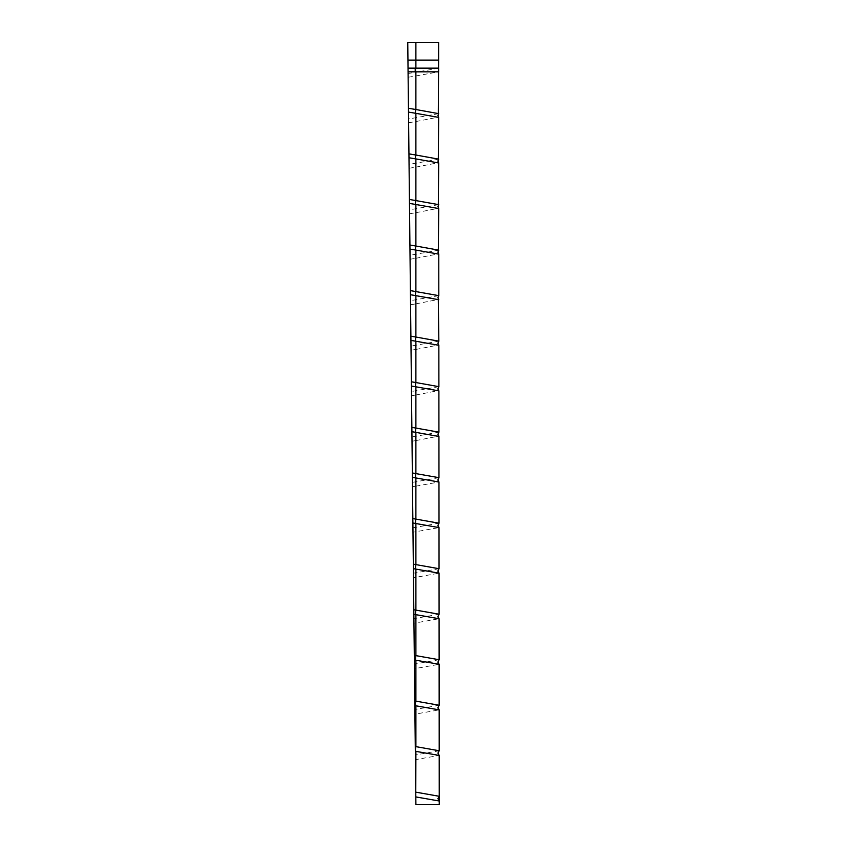 <?xml version="1.0" encoding="UTF-8"?>
<svg xmlns="http://www.w3.org/2000/svg" width="847" height="847" viewBox="0 0 847 847"><rect width="100%" height="100%" fill="white"/><g stroke="black" fill="none" stroke-linecap="round" stroke-linejoin="round"><path stroke-width="0.64" stroke-dasharray="4.24 3.18" d="M438.259 754.412L439.201 755.439L415.898 759.568L415.898 804.65L407.756 42.35L415.888 42.35L415.888 72.217A20.91 20.91 0 0 1 415.252 72.334L408.085 73.52M415.898 804.65L439.244 804.65M415.422 759.653L415.379 756.318M439.201 750.781L415.369 754.931M414.935 714.169L415.866 714.01L415.898 754.846M438.619 42.35L415.888 42.35M438.619 68.152L415.888 72.217M438.661 113.646L415.888 117.712A21.874 21.874 0 0 1 415.242 117.828L408.572 118.94M408.127 77.246L415.888 75.955L415.888 117.712M415.888 75.955L438.619 71.826M438.693 159.151L415.888 163.217A22.869 22.869 -0 0 1 415.242 163.333L409.059 164.36M408.614 122.751L415.888 121.544L415.888 163.217M415.888 121.544L438.439 117.13M438.735 204.646L415.888 208.711A23.885 23.885 -0 0 1 415.231 208.838L409.546 209.781M409.101 168.257L415.888 167.124L415.888 208.711M415.888 167.124L438.471 162.709M438.778 250.151L415.888 254.216A24.923 24.923 -0 0 1 415.231 254.333L410.033 255.201M409.588 213.751L415.888 212.703L415.888 254.216M415.888 212.703L438.492 208.288M438.81 295.656L415.888 299.722A26.003 26.003 0 0 1 415.221 299.849L410.509 300.632M410.075 259.256L415.888 258.282L415.888 299.722M415.888 258.282L438.513 253.856M438.852 341.161L415.888 345.227A27.104 27.104 0 0 1 415.221 345.354L410.996 346.052M410.562 304.751L415.888 303.861L415.888 345.227M415.888 303.861L438.545 299.436M438.894 386.677L415.888 390.742A28.247 28.247 0 0 1 415.21 390.859L411.483 391.483M411.039 350.245L415.888 349.44L415.888 390.742M415.888 349.44L438.566 345.004M438.926 432.182L415.888 436.247A29.433 29.433 0 0 1 415.21 436.364L411.97 436.904M411.526 395.74L415.888 395.009L415.888 436.247M415.888 395.009L438.587 390.573M438.968 477.687L415.888 481.752A30.661 30.661 0 0 1 415.199 481.879L412.457 482.335M412.013 441.234L415.888 440.588L415.888 481.752M415.888 440.588L438.619 436.152M439.011 523.202L415.888 527.268A31.942 31.942 0 0 1 415.199 527.395L412.944 527.766M412.5 486.729L415.888 486.157L415.888 527.268M415.888 486.157L438.968 482.028L438.291 481.223M439.042 568.718L415.898 572.784A33.266 33.266 0 0 1 415.189 572.9L413.421 573.197M412.987 532.212L415.856 531.736L415.898 572.784M415.199 527.395L415.888 531.736L439.011 527.596L438.28 526.749M439.085 614.234L415.898 618.299A34.653 34.653 0 0 1 415.189 618.416L413.908 618.628M413.474 577.707L415.856 577.305L415.898 618.299M415.189 572.9L415.898 577.305L439.053 573.165L438.28 572.286M439.127 659.739L415.898 663.804A36.103 36.103 0 0 1 415.189 663.932L414.395 664.069M413.961 623.191L415.856 622.873L415.898 663.804M415.189 618.416L415.898 622.873L439.085 618.734L438.28 617.823M439.159 705.265L415.898 709.32A37.617 37.617 -0 0 1 415.178 709.447L414.882 709.5M414.448 668.685L415.866 668.442L415.898 709.32M415.189 663.932L415.898 668.442L439.127 664.302L438.27 663.349M415.178 709.447L415.866 714.01L439.17 709.871L438.27 708.886M415.242 117.828L415.803 121.555M415.242 163.333L415.813 167.134M415.231 208.838L415.813 212.713M415.231 254.333L415.824 258.293M415.221 299.849L415.824 303.872M415.221 345.354L415.835 349.451M415.21 390.859L415.835 395.02M415.21 436.364L415.845 440.599M415.199 481.879L415.845 486.167M415.252 72.334L415.803 75.965M407.947 60.116L438.619 60.116"/><path stroke-width="1.27" d="M415.813 796.921L415.898 804.65L415.761 792.146L439.244 796.296L437.941 798.647L439.244 800.997L415.898 796.932M415.888 42.35L438.619 42.35L438.619 60.116L415.888 60.116L415.888 42.35L407.756 42.35L415.761 792.146M408.942 153.868L415.803 155.012L415.242 158.802L408.985 157.754M409.429 199.447L438.735 204.646L437.941 206.604L438.725 208.563L415.888 204.498L415.888 246.022L438.778 250.151L437.941 252.152L438.767 254.142M415.803 155.012L438.693 159.141L437.941 161.068L438.693 162.984L415.888 158.918L415.888 200.517M415.888 158.918A22.742 22.742 -0 0 0 415.242 158.802M415.813 200.506L415.231 204.381L409.472 203.418M409.916 245.027L415.888 246.022M415.888 204.498A23.748 23.748 -0 0 0 415.231 204.381M408.032 68.152L415.21 68.152A20.773 20.773 -0 0 0 415.888 68.141L438.619 68.152L438.619 71.826L415.888 71.836L415.888 109.517L438.661 113.646L437.941 115.52L438.651 117.394L415.888 113.329L415.888 155.022M407.947 60.116L415.888 60.116L415.888 68.141M415.824 246.011L415.231 249.96L409.959 249.082M410.403 290.616L438.81 295.656L437.941 297.689L438.81 299.722L415.888 295.656L415.888 337.032L438.852 341.161L437.941 343.236L438.841 345.301L415.888 341.235L415.888 382.548L438.894 386.666L437.941 388.773L438.884 390.869L415.888 386.804L415.888 428.053L438.926 432.182L437.941 434.31L438.926 436.449M438.81 295.656L437.941 297.689L438.81 295.656L438.778 254.153L415.888 250.077L415.888 291.527M415.888 250.077A24.796 24.796 0 0 0 415.231 249.96M415.824 291.516L415.221 295.539L410.446 294.735M410.89 336.206L415.888 337.032M415.888 295.656A25.865 25.865 -0 0 0 415.221 295.539M415.835 337.021L415.221 341.108L410.933 340.399M411.377 381.796L415.888 382.548M415.888 341.235A26.977 26.977 -0 0 0 415.221 341.108M415.835 382.537L415.21 386.687L411.43 386.052M411.864 427.386L415.888 428.053M415.888 386.804A28.11 28.11 -0 0 0 415.21 386.687M415.845 428.042L415.21 432.256L411.917 431.705M412.351 472.975L438.968 477.687L437.941 479.857L438.958 482.017M438.968 477.687L437.941 479.857L438.968 477.687L438.937 436.459L415.888 432.383L415.888 473.558M415.888 432.383A29.296 29.296 -0 0 0 415.21 432.256M415.845 473.558L415.199 477.835L412.404 477.369M412.838 518.565L439.011 523.202L437.941 525.394L439 527.586L415.888 523.531L415.898 564.589L415.189 568.972L413.378 568.665M439.011 523.202L437.941 525.394L439.011 523.202L438.968 482.028L415.888 477.952L415.888 519.073M415.888 477.952A30.524 30.524 -0 0 0 415.199 477.835M415.845 519.063L415.199 523.404L412.891 523.012M413.325 564.155L439.042 568.718L437.941 570.942L439.042 573.165L415.898 569.099L415.898 610.094L415.189 614.541L413.865 614.319M415.888 523.531A31.794 31.794 0 0 0 415.199 523.404M413.812 609.755L439.085 614.223L437.941 616.478L439.074 618.734L415.898 614.668L415.898 655.61L415.189 660.109L414.352 659.972M415.898 569.099A33.118 33.118 0 0 0 415.189 568.972M414.299 655.345L439.127 659.739L437.941 662.026L439.117 664.302L415.898 660.237L415.898 701.125L414.839 705.615M415.898 614.668A34.505 34.505 -0 0 0 415.189 614.541M414.786 700.945L439.159 705.255L437.941 707.563L439.159 709.86M415.898 660.237A35.945 35.945 0 0 0 415.189 660.109M415.274 746.546L415.898 746.641L415.316 750.304M439.201 750.77L437.941 753.099L439.201 750.781L439.17 709.871L415.898 705.805L415.898 746.641L439.201 750.77L437.941 753.099L439.191 755.429M415.898 705.805A37.459 37.459 0 0 0 415.178 705.678M415.898 804.65L439.244 804.65L439.201 755.439L415.326 751.268M415.898 751.363L415.771 792.834M408.455 108.278L415.888 109.517M415.888 71.836A20.815 20.815 -0 0 0 415.21 71.826L408.063 71.826M415.888 113.329A21.747 21.747 -0 0 0 415.242 113.212L408.498 112.09M438.619 60.116L438.291 116.886M438.661 113.646L437.941 115.52L438.661 117.405L438.291 162.433M438.693 159.141L437.941 161.068L438.704 162.995L438.291 207.97M438.735 204.646L437.941 206.604L438.735 208.574L438.291 253.518M438.291 299.055L438.852 341.161L437.941 343.236L438.291 344.602M438.852 341.161L437.941 343.236L438.852 345.301L438.894 386.677L437.941 388.773L438.291 390.139M438.894 386.666L437.941 388.773L438.894 390.88L438.926 432.182L437.941 434.32L438.291 435.676M439.011 527.596L439.042 568.718L437.941 570.942L438.291 572.307L437.941 570.942L439.042 568.718M439.053 573.165L439.085 614.234L437.941 616.478L438.291 617.844L437.941 616.478L439.085 614.223M439.085 618.734L439.127 659.739L437.941 662.026L438.291 663.392M439.127 664.302L439.159 705.265M437.941 798.647L439.244 796.296L439.244 800.997M438.27 708.886L437.941 707.563L439.159 705.255L437.941 707.563L438.291 708.928M438.28 526.749L437.941 525.394L438.291 526.76M438.968 482.028L437.941 479.857L438.291 481.223M415.803 109.507L415.242 113.212M415.21 71.826L415.21 68.152M438.778 250.151L437.941 252.152L438.778 254.153M438.926 432.182L437.941 434.31L438.937 436.459M439.127 659.739L437.941 662.026L438.27 663.349"/></g></svg>
